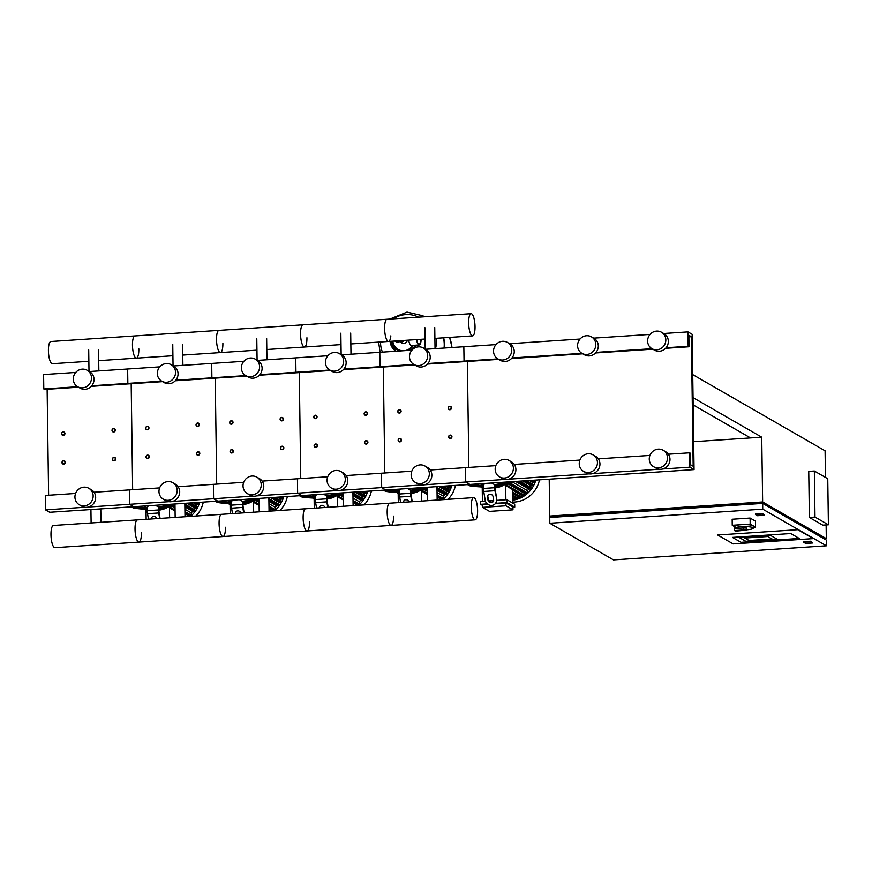 <?xml version="1.0" encoding="UTF-8"?>
<svg xmlns="http://www.w3.org/2000/svg" width="872" height="872" viewBox="0 0 872 872"><rect width="100%" height="100%" fill="white"/><g stroke="black" fill="none" stroke-linecap="round" stroke-linejoin="round"><path stroke-width="1.31" d="M551.551 517.369L551.54 516.191L761.659 502.283L824.498 538.983M551.551 517.107L549.72 516.05L762.64 501.956L826.307 538.602L824.498 538.722M549.207 479.197L549.72 516.05M613.485 559.889L549.818 523.244L762.738 509.15L826.405 545.796L613.485 559.889M826.405 545.796L826.329 540.041L762.662 503.395L549.742 517.488L549.818 523.244M805.706 543.441L803.613 542.231L810.622 541.774L812.715 542.973L805.706 543.441M803.613 542.231L803.603 541.654L810.611 541.196L812.715 542.973M810.611 541.196L810.622 541.774M757.539 515.712L755.446 514.513L762.444 514.044L764.548 515.254L757.539 515.712M762.444 514.044L762.444 513.466L755.435 513.935L755.446 514.513M762.444 513.466L764.548 515.254M825.457 477.398L825.086 450.802L692.728 374.622L693.044 397.643L761.736 437.188L750.53 437.929L693.142 404.902M827.757 478.728L828.4 524.781L814.993 517.074L814.35 471.011L827.757 478.728M814.993 517.074L809.39 517.445L822.797 525.151L828.4 524.781M809.39 517.445L808.747 471.381L814.35 471.011M790.741 533.533L732.458 537.392L741.004 542.308L799.275 538.449L790.741 533.533L799.275 538.449L741.004 542.308L732.458 537.392L790.741 533.533M797.782 529.675L813.282 538.602L733.156 543.899L717.656 534.983L797.782 529.675L813.282 538.602L733.156 543.899L717.656 534.983L797.782 529.675M772.058 538.961L767.785 536.498L744.808 538.024L749.081 540.487L772.058 538.961L749.081 540.487L744.808 538.024L767.785 536.498L772.058 538.961M771.066 535.691L777.181 539.212L745.8 541.294L739.685 537.773L771.066 535.691L777.181 539.212L745.8 541.294L739.685 537.773L771.066 535.691M761.681 503.46L761.659 502.283M826.122 524.933L826.307 538.602M761.736 437.188L762.64 501.956M762.662 503.395L762.738 509.15M750.53 437.929L693.665 441.69M736.044 527.462L732.251 525.282L732.164 519.232L750.094 518.044L755.457 521.14L755.544 527.178L753.266 527.331M732.251 525.282L750.182 524.094L755.544 527.178M750.094 518.044L750.182 524.094M734.616 528.541L734.638 530.558L743.445 529.969L743.424 527.952L734.616 528.541A9.363 1.646 -0.8 0 1 734.562 528.378A9.363 1.646 -0.8 0 1 742.552 526.634A9.363 1.646 -0.8 0 1 752.885 527.647A9.363 1.646 -0.8 0 1 753.277 528.116A9.363 1.646 -0.8 0 1 746.748 529.784M743.424 527.952L746.726 528.061L746.748 530.078L735.652 531.135A9.363 1.646 -0.8 0 1 734.987 530.852A9.363 1.646 -0.8 0 1 734.638 530.558M734.562 528.378L734.54 526.361A9.363 1.646 -0.8 0 1 742.53 524.617A9.363 1.646 -0.8 0 1 752.863 525.642A9.363 1.646 -0.8 0 1 753.255 526.099L753.277 528.116M743.445 529.969L746.748 530.078M61.563 433.733A1.755 1.657 -60.1 0 0 64.081 435.084A1.755 1.657 -60.1 0 0 64.125 432.098A1.755 1.657 -60.1 0 0 61.563 433.733M61.759 433.667A1.461 1.384 119.9 0 1 63.144 432.131A1.461 1.384 119.9 0 1 64.561 433.482A1.461 1.384 119.9 0 1 63.176 435.008A1.461 1.384 119.9 0 1 61.759 433.667M145.613 428.174A1.755 1.657 -60.1 0 0 148.131 429.515A1.755 1.657 -60.1 0 0 148.164 426.539A1.755 1.657 -60.1 0 0 145.613 428.174M145.809 428.098A1.461 1.384 119.9 0 1 147.194 426.572A1.461 1.384 119.9 0 1 148.611 427.912A1.461 1.384 119.9 0 1 147.226 429.449A1.461 1.384 119.9 0 1 145.809 428.098M229.663 422.604A1.755 1.657 -60.1 0 0 232.17 423.956A1.755 1.657 -60.1 0 0 232.214 420.969A1.755 1.657 -60.1 0 0 229.663 422.604M229.859 422.538A1.461 1.384 119.9 0 1 231.233 421.002A1.461 1.384 119.9 0 1 232.661 422.353A1.461 1.384 119.9 0 1 231.276 423.879A1.461 1.384 119.9 0 1 229.859 422.538M313.713 417.045A1.755 1.657 -60.1 0 0 316.22 418.386A1.755 1.657 -60.1 0 0 316.264 415.41A1.755 1.657 -60.1 0 0 313.713 417.045M313.909 416.969A1.461 1.384 119.9 0 1 315.283 415.443A1.461 1.384 119.9 0 1 316.71 416.783A1.461 1.384 119.9 0 1 315.326 418.32A1.461 1.384 119.9 0 1 313.909 416.969M397.763 411.475A1.755 1.657 -60.1 0 0 400.27 412.827A1.755 1.657 -60.1 0 0 400.313 409.84A1.755 1.657 -60.1 0 0 397.763 411.475M397.959 411.41A1.461 1.384 119.9 0 1 399.332 409.873A1.461 1.384 119.9 0 1 400.76 411.224A1.461 1.384 119.9 0 1 399.376 412.75A1.461 1.384 119.9 0 1 397.959 411.41M111.998 430.397A1.755 1.657 -60.1 0 0 114.505 431.738A1.755 1.657 -60.1 0 0 114.548 428.762A1.755 1.657 -60.1 0 0 111.998 430.397M112.194 430.332A1.461 1.384 119.9 0 1 113.567 428.795A1.461 1.384 119.9 0 1 114.995 430.147A1.461 1.384 119.9 0 1 113.611 431.673A1.461 1.384 119.9 0 1 112.194 430.332M196.037 424.828A1.755 1.657 -60.1 0 0 198.554 426.179A1.755 1.657 -60.1 0 0 198.598 423.203A1.755 1.657 -60.1 0 0 196.037 424.828M196.233 424.762A1.461 1.384 119.9 0 1 197.617 423.236A1.461 1.384 119.9 0 1 199.034 424.577A1.461 1.384 119.9 0 1 197.661 426.114A1.461 1.384 119.9 0 1 196.233 424.762M280.086 419.269A1.755 1.657 -60.1 0 0 282.604 420.609A1.755 1.657 -60.1 0 0 282.648 417.634A1.755 1.657 -60.1 0 0 280.086 419.269M280.283 419.203A1.461 1.384 119.9 0 1 281.667 417.666A1.461 1.384 119.9 0 1 283.084 419.018A1.461 1.384 119.9 0 1 281.711 420.544A1.461 1.384 119.9 0 1 280.283 419.203M364.136 413.699A1.755 1.657 -60.1 0 0 366.654 415.05A1.755 1.657 -60.1 0 0 366.698 412.075A1.755 1.657 -60.1 0 0 364.136 413.699M364.333 413.633A1.461 1.384 119.9 0 1 365.717 412.107A1.461 1.384 119.9 0 1 367.134 413.448A1.461 1.384 119.9 0 1 365.76 414.985A1.461 1.384 119.9 0 1 364.333 413.633M448.186 408.14A1.755 1.657 -60.1 0 0 450.704 409.48A1.755 1.657 -60.1 0 0 450.748 406.505A1.755 1.657 -60.1 0 0 448.186 408.14M448.382 408.074A1.461 1.384 119.9 0 1 449.767 406.537A1.461 1.384 119.9 0 1 451.184 407.889A1.461 1.384 119.9 0 1 449.799 409.415A1.461 1.384 119.9 0 1 448.382 408.074M61.967 462.52A1.755 1.657 -60.1 0 0 64.484 463.86A1.755 1.657 -60.1 0 0 64.517 460.885A1.755 1.657 -60.1 0 0 61.967 462.52M62.163 462.454A1.461 1.384 119.9 0 1 63.547 460.917A1.461 1.384 119.9 0 1 64.964 462.269A1.461 1.384 119.9 0 1 63.58 463.795A1.461 1.384 119.9 0 1 62.163 462.454M146.016 456.95A1.755 1.657 -60.1 0 0 148.523 458.301A1.755 1.657 -60.1 0 0 148.567 455.326A1.755 1.657 -60.1 0 0 146.016 456.95M146.213 456.884A1.461 1.384 119.9 0 1 147.586 455.358A1.461 1.384 119.9 0 1 149.014 456.699A1.461 1.384 119.9 0 1 147.63 458.236A1.461 1.384 119.9 0 1 146.213 456.884M230.066 451.391A1.755 1.657 -60.1 0 0 232.573 452.732A1.755 1.657 -60.1 0 0 232.617 449.756A1.755 1.657 -60.1 0 0 230.066 451.391M230.263 451.325A1.461 1.384 119.9 0 1 231.636 449.788A1.461 1.384 119.9 0 1 233.064 451.14A1.461 1.384 119.9 0 1 231.68 452.666A1.461 1.384 119.9 0 1 230.263 451.325M314.116 445.821A1.755 1.657 -60.1 0 0 316.623 447.173A1.755 1.657 -60.1 0 0 316.667 444.197A1.755 1.657 -60.1 0 0 314.116 445.821M314.312 445.756A1.461 1.384 119.9 0 1 315.686 444.23A1.461 1.384 119.9 0 1 317.114 445.57A1.461 1.384 119.9 0 1 315.729 447.107A1.461 1.384 119.9 0 1 314.312 445.756M398.155 440.262A1.755 1.657 -60.1 0 0 400.673 441.603A1.755 1.657 -60.1 0 0 400.717 438.627A1.755 1.657 -60.1 0 0 398.155 440.262M398.351 440.197A1.461 1.384 119.9 0 1 399.736 438.66A1.461 1.384 119.9 0 1 401.153 440.011A1.461 1.384 119.9 0 1 399.779 441.537A1.461 1.384 119.9 0 1 398.351 440.197M112.39 459.184A1.755 1.657 -60.1 0 0 114.908 460.525A1.755 1.657 -60.1 0 0 114.951 457.549A1.755 1.657 -60.1 0 0 112.39 459.184M112.586 459.108A1.461 1.384 119.9 0 1 113.97 457.582A1.461 1.384 119.9 0 1 115.387 458.923A1.461 1.384 119.9 0 1 114.014 460.46A1.461 1.384 119.9 0 1 112.586 459.108M196.44 453.614A1.755 1.657 -60.1 0 0 198.958 454.966A1.755 1.657 -60.1 0 0 199.001 451.979A1.755 1.657 -60.1 0 0 196.44 453.614M196.636 453.549A1.461 1.384 119.9 0 1 198.02 452.012A1.461 1.384 119.9 0 1 199.437 453.364A1.461 1.384 119.9 0 1 198.064 454.89A1.461 1.384 119.9 0 1 196.636 453.549M280.49 448.055A1.755 1.657 -60.1 0 0 283.008 449.396A1.755 1.657 -60.1 0 0 283.051 446.42A1.755 1.657 -60.1 0 0 280.49 448.055M280.686 447.979A1.461 1.384 119.9 0 1 282.07 446.453A1.461 1.384 119.9 0 1 283.487 447.794A1.461 1.384 119.9 0 1 282.114 449.331A1.461 1.384 119.9 0 1 280.686 447.979M364.54 442.486A1.755 1.657 -60.1 0 0 367.058 443.837A1.755 1.657 -60.1 0 0 367.101 440.851A1.755 1.657 -60.1 0 0 364.54 442.486M364.736 442.42A1.461 1.384 119.9 0 1 366.12 440.883A1.461 1.384 119.9 0 1 367.537 442.235A1.461 1.384 119.9 0 1 366.153 443.761A1.461 1.384 119.9 0 1 364.736 442.42M448.59 436.927A1.755 1.657 -60.1 0 0 451.107 438.267A1.755 1.657 -60.1 0 0 451.14 435.292A1.755 1.657 -60.1 0 0 448.59 436.927M448.786 436.85A1.461 1.384 119.9 0 1 450.17 435.324A1.461 1.384 119.9 0 1 451.587 436.665A1.461 1.384 119.9 0 1 450.203 438.202A1.461 1.384 119.9 0 1 448.786 436.85M404.237 340.429A3.935 3.717 119.9 0 1 399.343 341.552A3.935 3.717 -60.1 0 0 404.237 340.429M419.04 344.538A8.775 2.453 86.2 0 0 420.784 339.328M421.198 339.306A9.21 2.572 -93.8 0 1 419.203 344.974A9.21 2.572 -93.8 0 1 418.724 344.854A9.21 2.572 -93.8 0 1 416.489 339.611M419.203 344.974L411.366 345.497A9.21 2.572 -93.8 0 1 410.876 345.367A9.21 2.572 -93.8 0 1 408.641 340.135M421.067 339.317A8.775 2.453 -93.8 0 1 419.181 344.538A8.775 2.453 -93.8 0 1 418.724 344.418A8.775 2.453 -93.8 0 1 416.62 339.611M398.624 340.799A5.853 5.515 119.9 0 1 394.929 341.039M394.776 341.05L396.793 342.107L398.777 340.788M394.7 341.061L397.632 342.587L400.51 340.68M396.793 342.107L397.632 342.587M451.816 347.547A30.117 28.427 -60.1 0 0 449.472 337.431A30.117 28.427 119.9 0 1 451.816 347.547M443.641 337.824A30.117 28.427 119.9 0 1 444.491 344.473A30.117 28.427 119.9 0 1 444.328 348.037M443.434 337.835A30.117 28.427 119.9 0 1 444.24 344.331A30.117 28.427 119.9 0 1 444.055 348.059M435.488 348.626A30.117 28.427 -60.1 0 0 436.61 339.938A30.117 28.427 -60.1 0 0 436.545 338.292A30.117 28.427 119.9 0 1 436.61 339.938A30.117 28.427 119.9 0 1 435.488 348.626M424.446 316.787A30.117 28.427 -60.1 0 0 422.778 315.74A30.117 28.427 119.9 0 1 422.778 315.74A30.117 28.427 119.9 0 1 424.446 316.787A30.117 28.427 119.9 0 0 422.757 315.729L424.577 316.776M393.239 318.847A26.781 25.277 119.9 0 1 405.829 314.596A26.781 25.277 119.9 0 1 418.516 317.179M382.437 352.135A26.781 25.277 119.9 0 1 380.541 341.998M399.343 341.552L399.267 341.497A3.935 3.717 -60.1 0 0 399.343 341.552L401.774 342.947A3.935 3.717 -60.1 0 0 407.409 340.222M661.467 332.232L663.984 333.682A9.505 8.971 119.9 0 1 663.756 349.814A9.505 8.971 119.9 0 1 654.501 350.152L651.984 348.713A9.505 8.971 119.9 0 1 652.212 332.57A9.505 8.971 119.9 0 1 665.827 339.873A9.505 8.971 119.9 0 1 651.984 348.713L596.023 352.397M507.373 342.434L509.891 343.884A9.505 8.971 119.9 0 1 509.662 360.016A9.505 8.971 119.9 0 1 500.408 360.354L497.901 358.904A9.505 8.971 119.9 0 1 498.119 342.772A9.505 8.971 119.9 0 1 511.744 350.064A9.505 8.971 119.9 0 1 497.901 358.904M591.423 336.875L593.941 338.314A9.505 8.971 119.9 0 1 593.712 354.457A9.505 8.971 119.9 0 1 584.458 354.795L581.94 353.345A9.505 8.971 119.9 0 1 582.169 337.213A9.505 8.971 119.9 0 1 595.794 344.505A9.505 8.971 119.9 0 1 581.94 353.345L511.973 357.967M593.08 454.89L595.587 456.329A9.505 8.971 119.9 0 1 595.358 472.471A9.505 8.971 119.9 0 1 586.104 472.809L583.597 471.36A9.505 8.971 119.9 0 1 583.815 455.228A9.505 8.971 119.9 0 1 597.44 462.52A9.505 8.971 119.9 0 1 583.597 471.36M509.03 460.449L511.537 461.898A9.505 8.971 119.9 0 1 511.308 478.03A9.505 8.971 119.9 0 1 502.054 478.368L499.547 476.93A9.505 8.971 119.9 0 1 499.765 460.787A9.505 8.971 119.9 0 1 513.39 468.09A9.505 8.971 119.9 0 1 499.547 476.93M663.112 450.246L665.63 451.696A9.505 8.971 119.9 0 1 665.401 467.828A9.505 8.971 119.9 0 1 656.147 468.177L653.629 466.727A9.505 8.971 119.9 0 1 653.858 450.584A9.505 8.971 119.9 0 1 667.483 457.887A9.505 8.971 119.9 0 1 653.629 466.727M691.365 336.712L688.847 335.273L689.011 346.784L688.172 346.304L687.975 331.905L692.161 334.325L694.047 469.605L689.861 467.196L689.665 452.808L690.493 453.287L690.657 464.798L693.175 466.248L691.365 336.712L688.869 336.886M467.37 361.455L468.853 467.425L467.37 361.455M694.047 469.605L49.682 512.267L45.486 509.858L45.289 495.46L75.591 493.454M689.861 467.196L662.807 468.983M659.221 469.223L592.764 473.627M589.189 473.867L508.714 479.186M505.139 479.426L465.735 482.031L469.921 484.451L465.735 482.031L424.664 484.756M689.665 452.808L668.366 454.214M649.923 455.435L598.334 458.846M579.88 460.067L514.284 464.416M495.83 465.637L465.528 467.643L465.735 482.031L465.528 467.643L430.234 469.975M689.011 346.784L665.554 348.331M652.801 349.182L595.511 352.975M582.769 353.814L511.472 358.534M498.719 359.384L427.422 364.104M688.172 346.304L666.066 347.765M497.879 358.904L427.923 363.526M687.975 331.905L663.701 333.518M650.076 334.423L593.658 338.151M580.033 339.055L509.608 343.721M495.983 344.614L463.839 346.751L464.046 361.139L463.839 346.751L425.558 349.28M138.844 348.887A11.129 3.117 -93.8 0 1 136.392 358.163A11.129 3.117 -93.8 0 1 132.468 345.225A11.129 3.117 -93.8 0 1 134.92 335.949L50.87 341.519A11.129 3.117 86.2 0 0 48.418 350.784A11.129 3.117 86.2 0 0 52.342 363.722L88.857 361.302M222.883 343.328A11.129 3.117 -93.8 0 1 220.431 352.593A11.129 3.117 -93.8 0 1 216.518 339.655A11.129 3.117 -93.8 0 1 218.97 330.39L134.92 335.949A11.129 3.117 86.2 0 0 132.468 345.225A11.129 3.117 86.2 0 0 136.392 358.163L172.907 355.743M306.933 337.758A11.129 3.117 -93.8 0 1 304.481 347.034A11.129 3.117 -93.8 0 1 300.557 334.096A11.129 3.117 -93.8 0 1 303.009 324.82L218.97 330.39A11.129 3.117 86.2 0 0 216.518 339.655A11.129 3.117 86.2 0 0 220.431 352.593L256.957 350.173M390.841 335.873A11.129 3.117 -93.8 0 1 388.531 341.464A11.129 3.117 -93.8 0 1 384.607 328.526A11.129 3.117 -93.8 0 1 387.059 319.261L303.009 324.82A11.129 3.117 86.2 0 0 300.557 334.096A11.129 3.117 86.2 0 0 304.481 347.034L341.007 344.614M471.109 313.691A11.129 3.117 -93.8 0 1 475.033 326.629A11.129 3.117 -93.8 0 1 472.58 335.905A11.129 3.117 -93.8 0 1 468.656 322.967A11.129 3.117 -93.8 0 1 471.109 313.691L387.059 319.261A11.129 3.117 86.2 0 0 384.607 328.526A11.129 3.117 86.2 0 0 388.531 341.464L425.056 339.045M475.153 519.832A11.129 3.117 86.2 0 0 477.605 510.567A11.129 3.117 86.2 0 0 473.681 497.629A11.129 3.117 86.2 0 0 471.229 506.894A11.129 3.117 86.2 0 0 475.153 519.832L391.103 525.402A11.129 3.117 -93.8 0 1 387.179 512.464A11.129 3.117 -93.8 0 1 389.631 503.199A11.129 3.117 86.2 0 0 387.179 512.464A11.129 3.117 86.2 0 0 391.103 525.402L307.053 530.961A11.129 3.117 -93.8 0 1 303.129 518.023A11.129 3.117 -93.8 0 1 305.582 508.758A11.129 3.117 86.2 0 0 303.129 518.023A11.129 3.117 86.2 0 0 307.053 530.961L223.003 536.531A11.129 3.117 -93.8 0 1 219.079 523.592A11.129 3.117 -93.8 0 1 221.532 514.327A11.129 3.117 86.2 0 0 219.079 523.592A11.129 3.117 86.2 0 0 223.003 536.531L54.903 547.66A11.129 3.117 -93.8 0 1 50.979 534.721A11.129 3.117 -93.8 0 1 53.432 525.456L137.482 519.886A11.129 3.117 86.2 0 0 135.029 529.151A11.129 3.117 86.2 0 0 138.953 542.09A11.129 3.117 86.2 0 0 141.406 532.825M138.953 542.09A11.129 3.117 -93.8 0 1 135.029 529.151A11.129 3.117 -93.8 0 1 137.482 519.886L473.681 497.629M223.003 536.531A11.129 3.117 86.2 0 0 225.456 527.266M307.053 530.961A11.129 3.117 86.2 0 0 309.505 521.696M391.103 525.402A11.129 3.117 86.2 0 0 393.555 516.137M190.488 516.377A26.901 25.397 -60.1 0 0 199.655 502.337M195.949 516.017A26.901 25.397 -60.1 0 0 203.296 502.098M158.9 510.153A24.71 23.326 -60.1 0 0 168.394 506.937M171.806 506.12L175.032 507.973M184.973 513.695L188.178 515.537A24.71 23.326 -60.1 0 0 188.952 514.938M184.908 509.215L191.24 512.867A24.71 23.326 -60.1 0 0 192.614 511.33L184.875 506.872M194.053 509.433A24.71 23.326 -60.1 0 0 194.979 507.995L186.652 503.199M196.015 506.076A24.71 23.326 -60.1 0 0 196.636 504.703L193.257 502.763M146.016 509.183L146.158 519.309M169.615 517.761L169.462 506.697M144.806 509.15L144.817 509.194A0.589 0.556 -60.1 0 0 145.929 509.183M170.661 506.403L170.672 507.482A0.589 0.556 119.9 0 1 169.822 508.027A0.589 0.556 119.9 0 1 169.56 507.559L169.539 506.676M188.178 515.537L188.189 516.529M191.24 512.867L191.273 515.243A0.589 0.556 119.9 0 1 190.412 515.777L184.951 512.638M198.38 503.438A0.589 0.556 119.9 0 1 198.925 504.136A0.589 0.556 119.9 0 1 198.402 504.583L196.636 504.703M196.941 506.708A0.589 0.556 119.9 0 1 197.486 507.406A0.589 0.556 119.9 0 1 196.952 507.864L194.979 507.995M194.914 510.022A0.589 0.556 119.9 0 1 195.459 510.73A0.589 0.556 119.9 0 1 194.925 511.177L192.614 511.33M274.538 510.818A26.901 25.397 -60.1 0 0 283.705 496.778M279.999 510.447A26.901 25.397 -60.1 0 0 287.346 496.539M242.95 504.583A24.71 23.326 -60.1 0 0 252.444 501.378M255.856 500.55L259.082 502.403M269.023 508.125L272.228 509.967A24.71 23.326 -60.1 0 0 273.001 509.379M268.958 503.656L275.28 507.297A24.71 23.326 -60.1 0 0 276.664 505.771L268.925 501.313M278.103 503.863A24.71 23.326 -60.1 0 0 279.029 502.425L270.691 497.64M280.065 500.506A24.71 23.326 -60.1 0 0 280.686 499.144L277.307 497.193M230.066 503.613L230.208 513.75M253.665 512.191L253.501 501.138M228.856 503.58L228.856 503.635A0.589 0.556 -60.1 0 0 229.979 503.613M254.711 500.844L254.722 501.912A0.589 0.556 119.9 0 1 253.872 502.457A0.589 0.556 119.9 0 1 253.61 501.989L253.589 501.117M272.228 509.967L272.238 510.97M275.28 507.297L275.323 509.673A0.589 0.556 119.9 0 1 274.462 510.218L269.001 507.079M282.43 497.868A0.589 0.556 119.9 0 1 282.975 498.566A0.589 0.556 119.9 0 1 282.441 499.024L280.686 499.144M280.991 501.149A0.589 0.556 119.9 0 1 281.536 501.847A0.589 0.556 119.9 0 1 281.002 502.294L279.029 502.425M278.964 504.463A0.589 0.556 119.9 0 1 279.509 505.161A0.589 0.556 119.9 0 1 278.975 505.618L276.664 505.771M358.588 505.248A26.901 25.397 -60.1 0 0 367.755 491.209M364.049 504.888A26.901 25.397 -60.1 0 0 371.396 490.969M327 499.024A24.71 23.326 -60.1 0 0 336.494 495.808M339.906 494.991L343.132 496.844M353.062 502.566L356.277 504.408A24.71 23.326 -60.1 0 0 357.051 503.809M353.007 498.086L359.329 501.738A24.71 23.326 -60.1 0 0 360.714 500.201L352.975 495.743M362.153 498.304A24.71 23.326 -60.1 0 0 363.068 496.866L354.74 492.07M364.115 494.947A24.71 23.326 -60.1 0 0 364.736 493.574L361.357 491.634M314.116 498.054L314.258 508.18M337.704 506.632L337.551 495.569M312.906 498.021L312.906 498.065A0.589 0.556 -60.1 0 0 314.029 498.054M338.761 495.274L338.772 496.353A0.589 0.556 119.9 0 1 337.922 496.898A0.589 0.556 119.9 0 1 337.649 496.43L337.638 495.547M356.277 504.408L356.288 505.4M359.329 501.738L359.362 504.114A0.589 0.556 119.9 0 1 358.512 504.648L353.051 501.509M366.48 492.309A0.589 0.556 119.9 0 1 367.025 493.007A0.589 0.556 119.9 0 1 366.491 493.454L364.736 493.574M365.041 495.579A0.589 0.556 119.9 0 1 365.586 496.288A0.589 0.556 119.9 0 1 365.052 496.735L363.068 496.866M363.014 498.893A0.589 0.556 119.9 0 1 363.559 499.602A0.589 0.556 119.9 0 1 363.025 500.048L360.714 500.201M442.627 499.689A26.901 25.397 -60.1 0 0 451.805 485.65M448.099 499.329A26.901 25.397 -60.1 0 0 455.446 485.41M411.039 493.454A24.71 23.326 -60.1 0 0 420.544 490.249M423.956 489.421L427.182 491.274M437.112 496.996L440.327 498.849A24.71 23.326 -60.1 0 0 441.101 498.25M437.057 492.527L443.379 496.168A24.71 23.326 -60.1 0 0 444.764 494.642L437.025 490.184M446.202 492.735A24.71 23.326 -60.1 0 0 447.118 491.307L438.79 486.511M448.164 489.377A24.71 23.326 -60.1 0 0 448.775 488.015L445.407 486.064M398.166 492.484L398.308 502.621M421.754 501.062L421.601 490.01M396.956 492.451L396.956 492.506A0.589 0.556 -60.1 0 0 398.079 492.484M422.811 489.715L422.822 490.794A0.589 0.556 119.9 0 1 421.972 491.328A0.589 0.556 119.9 0 1 421.699 490.86L421.688 489.988M440.327 498.849L440.338 499.841M443.379 496.168L443.412 498.544A0.589 0.556 119.9 0 1 442.562 499.089L437.101 495.95M450.53 486.74A0.589 0.556 119.9 0 1 451.075 487.437A0.589 0.556 119.9 0 1 450.541 487.895L448.775 488.015M449.091 490.02A0.589 0.556 119.9 0 1 449.636 490.718A0.589 0.556 119.9 0 1 449.102 491.165L447.118 491.307M447.053 493.334A0.589 0.556 119.9 0 1 447.608 494.032A0.589 0.556 119.9 0 1 447.074 494.489L444.764 494.642M512.823 500.125A26.901 25.397 -60.1 0 0 535.855 480.08M512.856 502.098A26.901 25.397 -60.1 0 0 539.485 479.84M495.089 487.895A24.71 23.326 -60.1 0 0 504.594 484.679M512.692 490.271L521.303 495.231A24.71 23.326 -60.1 0 0 521.892 494.904M508.005 483.862L524.377 493.28A24.71 23.326 -60.1 0 0 525.151 492.68M512.191 481.835L527.429 490.609A24.71 23.326 -60.1 0 0 528.813 489.072L515.526 481.431M530.252 487.175A24.71 23.326 -60.1 0 0 531.168 485.737L522.84 480.941M532.203 483.818A24.71 23.326 -60.1 0 0 532.825 482.445L529.457 480.505M506.894 502.577L506.85 499.7L514.698 504.212L514.742 507.09L506.894 502.577L495.569 503.318M512.921 506.948L505.913 502.904L505.945 505.782L512.965 509.826L512.921 506.948M485.399 501.117L480.603 501.433L480.636 504.31L482.478 505.368M482.216 486.925L482.412 501.313M487.557 504.125L482.456 504.463L482.499 507.341L489.508 511.374L512.965 509.826M512.682 489.606L512.867 503.155M505.869 499.765L505.651 484.44M495.351 503.602L505.913 502.904M482.499 507.341L505.945 505.782M488.909 500.888L493.607 500.572M496.811 500.365L506.85 499.7M514.742 507.09L512.921 507.21M487.252 503.874L480.636 504.31M512.736 493.465L518.23 496.626L518.251 498.283A0.589 0.556 119.9 0 1 517.401 498.828L512.769 496.168L515.145 497.552L515.167 499.089A0.589 0.556 119.9 0 1 514.317 499.634L512.812 498.762M481.006 486.892L481.006 486.936A0.589 0.556 -60.1 0 0 482.129 486.925M521.303 495.231L521.325 497.04A0.589 0.556 119.9 0 1 520.475 497.585L512.725 493.127M506.861 484.145L506.872 485.224A0.589 0.556 119.9 0 1 506.022 485.769A0.589 0.556 119.9 0 1 505.749 485.301L505.738 484.418M524.377 493.28L524.399 495.318A0.589 0.556 119.9 0 1 523.549 495.863L506.022 485.769M527.429 490.609L527.462 492.985A0.589 0.556 119.9 0 1 526.612 493.519L509.237 483.524M534.58 481.18A0.589 0.556 119.9 0 1 535.125 481.878A0.589 0.556 119.9 0 1 534.591 482.325L532.825 482.445M533.13 484.451A0.589 0.556 119.9 0 1 533.686 485.159A0.589 0.556 119.9 0 1 533.152 485.606L531.168 485.737M531.103 487.764A0.589 0.556 119.9 0 1 531.658 488.473A0.589 0.556 119.9 0 1 531.124 488.92L528.813 489.072M134.953 506.621A95.048 89.707 -60.1 0 0 147.052 507.657M155.554 505.259L158.431 506.915A95.048 89.707 -60.1 0 0 170.661 504.256M219.003 501.062A95.048 89.707 -60.1 0 0 231.102 502.087M239.604 499.689L242.481 501.346A95.048 89.707 -60.1 0 0 254.711 498.697M303.042 495.492A95.048 89.707 -60.1 0 0 315.152 496.528M323.654 494.13L326.531 495.787A95.048 89.707 -60.1 0 0 338.761 493.127M387.092 489.933A95.048 89.707 -60.1 0 0 399.202 490.958M407.704 488.56L410.581 490.217A95.048 89.707 -60.1 0 0 422.811 487.568M471.142 484.363A95.048 89.707 -60.1 0 0 483.252 485.399M491.754 483.001L494.631 484.658A95.048 89.707 -60.1 0 0 506.861 481.998M131.705 507.068L132.958 507.787A2.921 2.758 -60.1 0 0 133.863 508.114L132.609 507.384A2.921 2.758 119.9 0 1 131.389 506.861M174.215 504.027A2.921 2.758 119.9 0 1 173.016 504.714L174.28 505.433A2.921 2.758 -60.1 0 0 174.989 505.117M132.609 507.384A99.528 93.925 -60.1 0 0 147.237 508.474L147.27 510.698A5.853 1.635 86.2 0 0 147.531 513.706L148.436 519.167M174.28 505.433A99.528 93.925 119.9 0 1 158.878 508.561M147.248 509.194A99.528 93.925 119.9 0 1 133.863 508.114M160.077 518.393L159.151 512.823A5.853 1.635 86.2 0 1 158.889 509.815L158.442 507.733A99.528 93.925 -60.1 0 0 173.016 504.714M148 505.76L147.433 505.793M155.401 505.27L158.431 506.915M144.196 506.011L147.226 507.755L148.295 505.738M159.641 518.415L158.737 512.965A5.853 1.635 -93.8 0 1 158.475 509.957L158.442 507.733M151.892 517.27A2.921 2.649 -145.4 0 0 151.663 518.851L151.674 518.949M151.27 518.971A2.921 2.649 34.6 0 1 156.818 518.611M215.755 501.509L217.008 502.228A2.921 2.758 -60.1 0 0 217.913 502.545L216.659 501.825A2.921 2.758 119.9 0 1 215.439 501.291M258.265 498.457A2.921 2.758 119.9 0 1 257.066 499.144L258.319 499.874A2.921 2.758 -60.1 0 0 259.038 499.547M216.659 501.825A99.528 93.925 -60.1 0 0 231.287 502.915L231.32 505.139A5.853 1.635 86.2 0 0 231.581 508.147L232.486 513.597M258.319 499.874A99.528 93.925 119.9 0 1 242.917 502.991M231.298 503.635A99.528 93.925 119.9 0 1 217.913 502.545M244.127 512.823L243.201 507.253A5.853 1.635 86.2 0 1 242.939 504.245L242.492 502.174A99.528 93.925 -60.1 0 0 257.066 499.144M232.05 500.19L231.483 500.234M239.451 499.7L242.481 501.346M228.246 500.441L231.276 502.196L232.344 500.179M243.691 512.856L242.787 507.406A5.853 1.635 -93.8 0 1 242.525 504.398L242.492 502.174M235.941 511.701A2.921 2.649 -145.4 0 0 235.702 513.281L235.723 513.379M235.32 513.412A2.921 2.649 34.6 0 1 240.868 513.041M299.805 495.939L301.058 496.659A2.921 2.758 -60.1 0 0 301.963 496.986L300.709 496.255A2.921 2.758 119.9 0 1 299.488 495.732M342.315 492.898A2.921 2.758 119.9 0 1 341.115 493.585L342.369 494.304A2.921 2.758 -60.1 0 0 343.088 493.988M300.709 496.255A99.528 93.925 -60.1 0 0 315.337 497.345L315.37 499.569A5.853 1.635 86.2 0 0 315.631 502.577L316.536 508.038M343.099 494.751L342.347 494.315A99.528 93.925 119.9 0 1 326.967 497.432M315.348 498.065A99.528 93.925 119.9 0 1 301.963 496.986M328.177 507.264L327.251 501.694A5.853 1.635 86.2 0 1 326.989 498.686L326.542 496.604A99.528 93.925 -60.1 0 0 341.115 493.585M316.089 494.631L315.533 494.664M323.501 494.141L326.531 495.787M312.296 494.882L315.326 496.626L316.394 494.609M327.741 507.297L326.837 501.836A5.853 1.635 -93.8 0 1 326.575 498.828L326.542 496.604M319.991 506.142A2.921 2.649 -145.4 0 0 319.752 507.722L319.773 507.82M319.37 507.842A2.921 2.649 34.6 0 1 324.918 507.482M383.854 490.38L385.108 491.1A2.921 2.758 -60.1 0 0 386.013 491.416L384.759 490.696A2.921 2.758 119.9 0 1 383.538 490.162M426.364 487.328A2.921 2.758 119.9 0 1 425.165 488.015L426.419 488.745A2.921 2.758 -60.1 0 0 427.138 488.418M384.759 490.696A99.528 93.925 -60.1 0 0 399.387 491.786L399.42 494.01A5.853 1.635 86.2 0 0 399.681 497.018L400.586 502.468M427.149 489.181L426.397 488.745A99.528 93.925 119.9 0 1 411.017 491.863M399.398 492.506A99.528 93.925 119.9 0 1 386.013 491.416M412.227 501.694L411.301 496.124A5.853 1.635 86.2 0 1 411.039 493.116L410.592 491.045A99.528 93.925 -60.1 0 0 425.165 488.015M400.139 489.061L399.572 489.105M407.551 488.571L410.581 490.217M396.346 489.312L399.376 491.067L400.444 489.05M411.791 501.727L410.886 496.277A5.853 1.635 -93.8 0 1 410.625 493.269L410.592 491.045M404.041 500.572A2.921 2.649 -145.4 0 0 403.801 502.152L403.823 502.25M403.42 502.283A2.921 2.649 34.6 0 1 408.968 501.912M467.904 484.81L469.158 485.541A2.921 2.758 -60.1 0 0 470.063 485.857L468.809 485.126A2.921 2.758 119.9 0 1 467.588 484.603M510.414 481.769A2.921 2.758 119.9 0 1 509.215 482.456L510.469 483.175A2.921 2.758 -60.1 0 0 512.3 481.638M468.809 485.126A99.528 93.925 -60.1 0 0 483.437 486.216L483.47 488.44A5.853 1.635 86.2 0 0 483.731 491.448L485.203 500.299A5.853 5.297 34.6 0 0 489.683 505.182A5.853 5.297 34.6 0 0 495.612 503.253L495.972 502.741A5.853 5.297 -145.4 0 0 496.757 499.046L494.936 490.707A5.853 1.635 -93.8 0 1 494.675 487.699L494.642 485.475A99.528 93.925 -60.1 0 0 509.215 482.456M527.462 492.985L510.447 483.186A99.528 93.925 119.9 0 1 495.067 486.303M483.448 486.936A99.528 93.925 119.9 0 1 470.063 485.857M496.757 499.046L495.351 490.565A5.853 1.635 86.2 0 1 495.089 487.557L494.642 485.475M484.189 483.502L483.622 483.535M491.601 483.012L494.631 484.658M480.396 483.753L483.426 485.497L484.494 483.48M493.105 496.724L493.607 499.743A2.921 2.649 34.6 0 1 490.238 502.555A2.921 2.649 34.6 0 1 488.004 500.114L487.503 497.095A2.921 2.649 34.6 0 1 490.86 494.293A2.921 2.649 34.6 0 1 493.105 496.724M488.091 495.013A2.921 2.649 -145.4 0 0 487.851 496.593L488.353 499.602A2.921 2.649 -145.4 0 0 493.367 501.324M496.408 499.558A5.853 5.297 34.6 0 1 495.612 503.253M87.135 370.251L89.653 371.701A9.505 8.971 119.9 0 1 89.424 387.844A9.505 8.971 119.9 0 1 80.169 388.182L77.652 386.732A9.505 8.971 119.9 0 1 77.881 370.6A9.505 8.971 119.9 0 1 91.495 377.892A9.505 8.971 119.9 0 1 77.652 386.732L43.796 388.956L44.636 389.446L78.469 387.201M88.781 488.276L91.298 489.715A9.505 8.971 119.9 0 1 91.07 505.858A9.505 8.971 119.9 0 1 81.815 506.196L79.297 504.746A9.505 8.971 119.9 0 1 79.526 488.614A9.505 8.971 119.9 0 1 93.151 495.906A9.505 8.971 119.9 0 1 79.297 504.746M159.641 487.895L129.339 489.901L129.536 504.288L133.721 506.708L129.536 504.288L129.339 489.901L94.034 492.233M168.939 501.683L88.475 507.014M84.889 507.242L45.486 509.858M159.794 366.872L127.65 369.009L127.846 383.397L128.685 383.876L127.846 383.397L127.65 369.009L89.369 371.537M75.744 372.442L43.6 374.568L43.796 388.956M171.185 364.692L173.702 366.142A9.505 8.971 119.9 0 1 173.474 382.274A9.505 8.971 119.9 0 1 164.219 382.612L161.702 381.162A9.505 8.971 119.9 0 1 161.93 365.03A9.505 8.971 119.9 0 1 175.545 372.322A9.505 8.971 119.9 0 1 161.702 381.162L91.734 385.784M162.519 381.642L91.222 386.361M47.132 389.283L48.614 495.242M132.653 489.683L131.181 383.713L132.653 489.683M172.83 482.707L175.348 484.156A9.505 8.971 119.9 0 1 175.119 500.288A9.505 8.971 119.9 0 1 165.865 500.626L163.347 499.187A9.505 8.971 119.9 0 1 163.576 483.044A9.505 8.971 119.9 0 1 177.201 490.347A9.505 8.971 119.9 0 1 163.347 499.187M243.691 482.325L213.389 484.331L213.585 498.73L217.771 501.138L213.585 498.73L213.389 484.331L178.084 486.674M252.989 496.124L172.525 501.444M243.844 361.313L211.7 363.439L211.896 377.838L212.735 378.317L211.896 377.838L211.7 363.439L173.408 365.978M255.234 359.122L257.741 360.572A9.505 8.971 119.9 0 1 257.523 376.715A9.505 8.971 119.9 0 1 248.258 377.053L245.751 375.603A9.505 8.971 119.9 0 1 245.98 359.471A9.505 8.971 119.9 0 1 259.594 366.763A9.505 8.971 119.9 0 1 245.751 375.603L175.784 380.225M246.569 376.072L175.272 380.792M216.703 484.113L215.231 378.154L216.703 484.113M256.88 477.148L259.398 478.586A9.505 8.971 119.9 0 1 259.169 494.729A9.505 8.971 119.9 0 1 249.915 495.067L247.397 493.617A9.505 8.971 119.9 0 1 247.626 477.485A9.505 8.971 119.9 0 1 261.24 484.778A9.505 8.971 119.9 0 1 247.397 493.617M327.741 476.766L297.439 478.772L297.635 493.16L301.821 495.579L297.635 493.16L297.439 478.772L262.134 481.104M337.039 490.555L256.575 495.885M327.894 355.743L295.75 357.88L295.946 372.268L296.785 372.747L295.946 372.268L295.75 357.88L257.458 360.409M339.284 353.563L341.791 355.013A9.505 8.971 119.9 0 1 341.562 371.145A9.505 8.971 119.9 0 1 332.308 371.483L329.801 370.033A9.505 8.971 119.9 0 1 330.03 353.901A9.505 8.971 119.9 0 1 343.644 361.193A9.505 8.971 119.9 0 1 329.801 370.033L259.823 374.655M330.619 370.513L259.322 375.233M300.753 478.554L299.27 372.584L300.753 478.554M340.93 471.578L343.437 473.027A9.505 8.971 119.9 0 1 343.219 489.159A9.505 8.971 119.9 0 1 333.954 489.497L331.447 488.058A9.505 8.971 119.9 0 1 331.676 471.916A9.505 8.971 119.9 0 1 345.29 479.219A9.505 8.971 119.9 0 1 331.447 488.058M411.78 471.196L381.478 473.202L381.685 487.601L385.871 490.01L381.685 487.601L381.478 473.202L346.184 475.545M421.089 484.996L340.614 490.315M411.933 350.184L379.8 352.31L379.996 366.709L380.835 367.188L379.996 366.709L379.8 352.31L341.508 354.85M413.829 364.463L343.873 369.096M414.669 364.943L343.372 369.663M384.803 472.984L383.32 367.025L384.803 472.984M423.334 347.993L425.841 349.443A9.505 8.971 119.9 0 1 425.612 365.586A9.505 8.971 119.9 0 1 416.358 365.924L413.851 364.474A9.505 8.971 119.9 0 1 414.069 348.342A9.505 8.971 119.9 0 1 427.694 355.634A9.505 8.971 119.9 0 1 413.851 364.474M424.98 466.019L427.487 467.457A9.505 8.971 119.9 0 1 427.269 483.6A9.505 8.971 119.9 0 1 418.004 483.938L415.497 482.488A9.505 8.971 119.9 0 1 415.726 466.357A9.505 8.971 119.9 0 1 429.34 473.649A9.505 8.971 119.9 0 1 415.497 482.488M451.838 347.547A30.117 28.427 -60.1 0 0 449.483 337.431M436.523 338.292A30.117 28.427 119.9 0 1 436.589 339.927A30.117 28.427 119.9 0 1 435.466 348.626M391.779 341.257A12.284 11.598 -60.1 0 0 397.36 350.043A12.284 11.598 -60.1 0 0 399.561 351.002M407.715 350.468A12.284 11.598 -60.1 0 0 413.426 345.356M390.089 341.366A14.039 13.244 -60.1 0 0 395.964 351.242L390.057 341.366M411.322 350.228A14.039 13.244 -60.1 0 0 415.377 345.225M414.026 348.375A14.039 13.244 -60.1 0 0 416.042 345.181M392.858 341.181A11.401 10.769 -60.1 0 0 402.897 350.784M404.891 350.653A11.401 10.769 -60.1 0 0 412.761 345.399M158.889 509.466A24.71 23.326 -60.1 0 0 165.059 507.624M159.434 508.485A23.98 22.628 119.9 0 1 158.878 508.594M186.586 516.638L184.995 515.723M175.065 510.011L170.672 507.482M191.273 515.243L184.94 511.592M175 505.88L174.247 505.444M194.925 511.177L184.853 505.379M196.952 507.864L188.625 503.068M198.402 504.583L195.023 502.643M242.939 503.907A24.71 23.326 -60.1 0 0 249.109 502.054M243.484 502.926A23.98 22.628 119.9 0 1 242.917 503.024M270.636 511.068L269.045 510.164M259.115 504.441L254.722 501.912M275.323 509.673L268.99 506.033M259.049 500.31L258.297 499.874M278.975 505.618L268.903 499.82M281.002 502.294L272.674 497.509M282.441 499.024L279.073 497.084M326.978 498.337A24.71 23.326 -60.1 0 0 333.159 496.495M327.534 497.367A23.98 22.628 119.9 0 1 326.967 497.465M354.675 505.509L353.095 504.594M343.165 498.882L338.772 496.353M359.362 504.114L353.04 500.463M363.025 500.048L352.953 494.25M365.052 496.735L356.724 491.939M366.491 493.454L363.123 491.514M411.028 492.778A24.71 23.326 -60.1 0 0 417.208 490.925M411.584 491.797A23.98 22.628 119.9 0 1 411.017 491.895M438.725 499.939L437.145 499.035M427.204 493.312L422.822 490.794M443.412 498.544L437.09 494.904M447.074 494.489L437.003 488.691M449.102 491.165L440.774 486.38M450.541 487.895L447.173 485.955M495.078 487.208A24.71 23.326 -60.1 0 0 501.258 485.366M515.167 499.089L512.791 497.716M495.634 486.238A23.98 22.628 119.9 0 1 495.067 486.336M518.251 498.283L512.758 495.122M521.325 497.04L512.714 492.081M524.399 495.318L506.872 485.224M531.124 488.92L517.837 481.279M533.152 485.606L524.824 480.81M534.591 482.325L531.222 480.385M147.531 513.706L158.737 512.965M147.27 510.698L158.475 509.957M231.581 508.147L242.787 507.406M231.32 505.139L242.525 504.398M315.631 502.577L326.837 501.836M315.37 499.569L326.575 498.828M399.681 497.018L410.886 496.277M399.42 494.01L410.625 493.269M483.731 491.448L494.936 490.707M483.47 488.44L494.675 487.699M98.558 349.77L98.852 370.916M88.999 371.33L88.704 349.912M182.608 344.211L182.902 365.346M173.048 365.76L172.754 344.342M266.647 338.641L266.952 359.787M257.098 360.201L256.793 338.783M350.697 333.082L350.991 354.217M341.148 354.632L340.843 333.213M434.747 327.512L435.041 348.658M425.198 349.073L424.893 327.654M100.967 522.306L100.781 508.888M90.928 509.531L91.113 522.96M185.017 516.736L184.82 503.318M174.978 503.972L175.163 517.39M269.067 511.177L268.87 497.759M259.028 498.403L259.213 511.831M353.106 505.607L352.92 492.19M343.078 492.844L343.263 506.261M437.155 500.048L436.97 486.631M427.127 487.285L427.313 500.702M452.078 347.525L449.603 337.42M422.757 315.729L407.006 312.111L389.86 319.076M378.633 342.118L380.083 352.288M413.361 345.367L407.627 350.468M399.572 351.002L397.36 350.043M416.097 345.181L414.156 348.288M98.503 360.67L136.392 358.163M182.553 355.1L220.431 352.593M266.603 349.541L304.481 347.034M350.653 343.971L388.531 341.464M434.703 338.412L472.58 335.905M145.079 509.662L146.038 510.218M175.076 511.047L169.822 508.027M175.021 506.915L173.048 505.782M184.831 504.125L195.208 510.098M190.565 502.937L197.236 506.785M196.963 502.512L198.685 503.504M229.129 504.103L230.088 504.648M259.126 505.488L253.872 502.457M259.071 501.356L257.098 500.223M268.881 498.555L279.258 504.528M274.615 497.378L281.285 501.215M281.013 496.953L282.724 497.945M313.179 498.533L314.127 499.089M343.176 499.918L337.922 496.898M343.121 495.787L341.148 494.653M352.931 492.996L363.308 498.969M358.665 491.808L365.335 495.656M365.063 491.383L366.774 492.375M397.229 492.974L398.177 493.519M427.226 494.359L421.972 491.328M427.16 490.228L425.187 489.094M436.981 487.426L447.358 493.399M442.714 486.249L449.385 490.086M449.113 485.824L450.824 486.816M481.279 487.404L482.227 487.96M519.777 481.148L531.408 487.84M526.764 480.679L533.435 484.527M533.163 480.265L534.874 481.246"/></g></svg>
